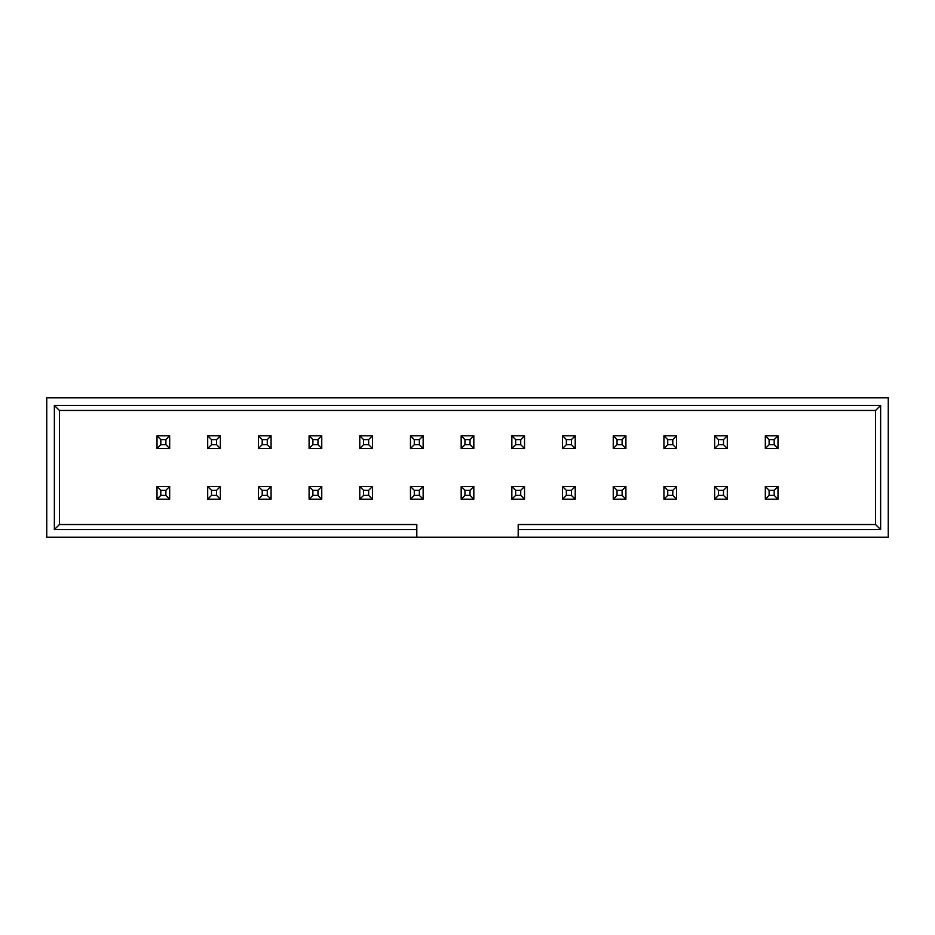 <?xml version="1.0" encoding="UTF-8"?>
<svg xmlns="http://www.w3.org/2000/svg" width="935" height="935" viewBox="0 0 935 935"><rect width="100%" height="100%" fill="white"/><g stroke="black" fill="none" stroke-linecap="round" stroke-linejoin="round"><path stroke-width="1.4" d="M160.808 444.686L165.881 444.686L165.881 439.614L160.808 439.614L160.808 444.686L160.808 439.614L157.01 435.815L169.679 435.815L169.679 448.484L157.01 448.484L157.01 435.815L157.01 448.484L160.808 444.686L157.01 448.484L169.679 448.484L165.881 444.686L160.808 444.686M157.01 435.815L160.808 439.614L165.881 439.614L169.679 435.815L157.01 435.815M165.881 444.686L169.679 448.484L169.679 435.815L165.881 439.614L165.881 444.686M160.808 495.386L165.881 495.386L165.881 490.314L160.808 490.314L160.808 495.386L160.808 490.314L157.01 486.516L169.679 486.516L169.679 499.185L157.01 499.185L157.01 486.516L157.01 499.185L160.808 495.386L157.01 499.185L169.679 499.185L165.881 495.386L160.808 495.386M157.01 486.516L160.808 490.314L165.881 490.314L169.679 486.516L157.01 486.516M165.881 495.386L169.679 499.185L169.679 486.516L165.881 490.314L165.881 495.386M211.497 444.686L216.569 444.686L216.569 439.614L211.497 439.614L211.497 444.686L211.497 439.614L207.699 435.815L220.368 435.815L220.368 448.484L207.699 448.484L207.699 435.815L207.699 448.484L211.497 444.686L207.699 448.484L220.368 448.484L216.569 444.686L211.497 444.686M207.699 435.815L211.497 439.614L216.569 439.614L220.368 435.815L207.699 435.815M216.569 444.686L220.368 448.484L220.368 435.815L216.569 439.614L216.569 444.686M262.197 444.686L267.258 444.686L267.258 439.614L262.197 439.614L262.197 444.686L262.197 439.614L258.387 435.815L271.068 435.815L271.068 448.484L258.387 448.484L258.387 435.815L258.387 448.484L262.197 444.686L258.387 448.484L271.068 448.484L267.258 444.686L262.197 444.686M258.387 435.815L262.197 439.614L267.258 439.614L271.068 435.815L258.387 435.815M267.258 444.686L271.068 448.484L271.068 435.815L267.258 439.614L267.258 444.686M312.886 444.686L317.958 444.686L317.958 439.614L312.886 439.614L312.886 444.686L312.886 439.614L309.088 435.815L321.757 435.815L321.757 448.484L309.088 448.484L309.088 435.815L309.088 448.484L312.886 444.686L309.088 448.484L321.757 448.484L317.958 444.686L312.886 444.686M309.088 435.815L312.886 439.614L317.958 439.614L321.757 435.815L309.088 435.815M317.958 444.686L321.757 448.484L321.757 435.815L317.958 439.614L317.958 444.686M363.575 444.686L368.647 444.686L368.647 439.614L363.575 439.614L363.575 444.686L363.575 439.614L359.776 435.815L372.446 435.815L372.446 448.484L359.776 448.484L359.776 435.815L359.776 448.484L363.575 444.686L359.776 448.484L372.446 448.484L368.647 444.686L363.575 444.686M359.776 435.815L363.575 439.614L368.647 439.614L372.446 435.815L359.776 435.815M368.647 444.686L372.446 448.484L372.446 435.815L368.647 439.614L368.647 444.686M211.497 495.386L216.569 495.386L216.569 490.314L211.497 490.314L211.497 495.386L211.497 490.314L207.699 486.516L220.368 486.516L220.368 499.185L207.699 499.185L207.699 486.516L207.699 499.185L211.497 495.386L207.699 499.185L220.368 499.185L216.569 495.386L211.497 495.386M207.699 486.516L211.497 490.314L216.569 490.314L220.368 486.516L207.699 486.516M216.569 495.386L220.368 499.185L220.368 486.516L216.569 490.314L216.569 495.386M262.197 495.386L267.258 495.386L267.258 490.314L262.197 490.314L262.197 495.386L262.197 490.314L258.387 486.516L271.068 486.516L271.068 499.185L258.387 499.185L258.387 486.516L258.387 499.185L262.197 495.386L258.387 499.185L271.068 499.185L267.258 495.386L262.197 495.386M258.387 486.516L262.197 490.314L267.258 490.314L271.068 486.516L258.387 486.516M267.258 495.386L271.068 499.185L271.068 486.516L267.258 490.314L267.258 495.386M312.886 495.386L317.958 495.386L317.958 490.314L312.886 490.314L312.886 495.386L312.886 490.314L309.088 486.516L321.757 486.516L321.757 499.185L309.088 499.185L309.088 486.516L309.088 499.185L312.886 495.386L309.088 499.185L321.757 499.185L317.958 495.386L312.886 495.386M309.088 486.516L312.886 490.314L317.958 490.314L321.757 486.516L309.088 486.516M317.958 495.386L321.757 499.185L321.757 486.516L317.958 490.314L317.958 495.386M363.575 495.386L368.647 495.386L368.647 490.314L363.575 490.314L363.575 495.386L363.575 490.314L359.776 486.516L372.446 486.516L372.446 499.185L359.776 499.185L359.776 486.516L359.776 499.185L363.575 495.386L359.776 499.185L372.446 499.185L368.647 495.386L363.575 495.386M359.776 486.516L363.575 490.314L368.647 490.314L372.446 486.516L359.776 486.516M368.647 495.386L372.446 499.185L372.446 486.516L368.647 490.314L368.647 495.386M414.275 444.686L419.348 444.686L419.348 439.614L414.275 439.614L414.275 444.686L414.275 439.614L410.465 435.815L423.146 435.815L423.146 448.484L410.465 448.484L410.465 435.815L410.465 448.484L414.275 444.686L410.465 448.484L423.146 448.484L419.348 444.686L414.275 444.686M410.465 435.815L414.275 439.614L419.348 439.614L423.146 435.815L410.465 435.815M419.348 444.686L423.146 448.484L423.146 435.815L419.348 439.614L419.348 444.686M414.275 495.386L419.348 495.386L419.348 490.314L414.275 490.314L414.275 495.386L414.275 490.314L410.465 486.516L423.146 486.516L423.146 499.185L410.465 499.185L410.465 486.516L410.465 499.185L414.275 495.386L410.465 499.185L423.146 499.185L419.348 495.386L414.275 495.386M410.465 486.516L414.275 490.314L419.348 490.314L423.146 486.516L410.465 486.516M419.348 495.386L423.146 499.185L423.146 486.516L419.348 490.314L419.348 495.386M464.964 444.686L470.036 444.686L470.036 439.614L464.964 439.614L464.964 444.686L464.964 439.614L461.165 435.815L473.835 435.815L473.835 448.484L461.165 448.484L461.165 435.815L461.165 448.484L464.964 444.686L461.165 448.484L473.835 448.484L470.036 444.686L464.964 444.686M461.165 435.815L464.964 439.614L470.036 439.614L473.835 435.815L461.165 435.815M470.036 444.686L473.835 448.484L473.835 435.815L470.036 439.614L470.036 444.686M464.964 495.386L470.036 495.386L470.036 490.314L464.964 490.314L464.964 495.386L464.964 490.314L461.165 486.516L473.835 486.516L473.835 499.185L461.165 499.185L461.165 486.516L461.165 499.185L464.964 495.386L461.165 499.185L473.835 499.185L470.036 495.386L464.964 495.386M461.165 486.516L464.964 490.314L470.036 490.314L473.835 486.516L461.165 486.516M470.036 495.386L473.835 499.185L473.835 486.516L470.036 490.314L470.036 495.386M515.652 444.686L520.725 444.686L520.725 439.614L515.652 439.614L515.652 444.686L515.652 439.614L511.854 435.815L524.535 435.815L524.535 448.484L511.854 448.484L511.854 435.815L511.854 448.484L515.652 444.686L511.854 448.484L524.535 448.484L520.725 444.686L515.652 444.686M511.854 435.815L515.652 439.614L520.725 439.614L524.535 435.815L511.854 435.815M520.725 444.686L524.535 448.484L524.535 435.815L520.725 439.614L520.725 444.686M515.652 495.386L520.725 495.386L520.725 490.314L515.652 490.314L515.652 495.386L515.652 490.314L511.854 486.516L524.535 486.516L524.535 499.185L511.854 499.185L511.854 486.516L511.854 499.185L515.652 495.386L511.854 499.185L524.535 499.185L520.725 495.386L515.652 495.386M511.854 486.516L515.652 490.314L520.725 490.314L524.535 486.516L511.854 486.516M520.725 495.386L524.535 499.185L524.535 486.516L520.725 490.314L520.725 495.386M566.353 444.686L571.425 444.686L571.425 439.614L566.353 439.614L566.353 444.686L566.353 439.614L562.554 435.815L575.224 435.815L575.224 448.484L562.554 448.484L562.554 435.815L562.554 448.484L566.353 444.686L562.554 448.484L575.224 448.484L571.425 444.686L566.353 444.686M562.554 435.815L566.353 439.614L571.425 439.614L575.224 435.815L562.554 435.815M571.425 444.686L575.224 448.484L575.224 435.815L571.425 439.614L571.425 444.686M566.353 495.386L571.425 495.386L571.425 490.314L566.353 490.314L566.353 495.386L566.353 490.314L562.554 486.516L575.224 486.516L575.224 499.185L562.554 499.185L562.554 486.516L562.554 499.185L566.353 495.386L562.554 499.185L575.224 499.185L571.425 495.386L566.353 495.386M562.554 486.516L566.353 490.314L571.425 490.314L575.224 486.516L562.554 486.516M571.425 495.386L575.224 499.185L575.224 486.516L571.425 490.314L571.425 495.386M617.042 444.686L622.114 444.686L622.114 439.614L617.042 439.614L617.042 444.686L617.042 439.614L613.243 435.815L625.912 435.815L625.912 448.484L613.243 448.484L613.243 435.815L613.243 448.484L617.042 444.686L613.243 448.484L625.912 448.484L622.114 444.686L617.042 444.686M613.243 435.815L617.042 439.614L622.114 439.614L625.912 435.815L613.243 435.815M622.114 444.686L625.912 448.484L625.912 435.815L622.114 439.614L622.114 444.686M617.042 495.386L622.114 495.386L622.114 490.314L617.042 490.314L617.042 495.386L617.042 490.314L613.243 486.516L625.912 486.516L625.912 499.185L613.243 499.185L613.243 486.516L613.243 499.185L617.042 495.386L613.243 499.185L625.912 499.185L622.114 495.386L617.042 495.386M613.243 486.516L617.042 490.314L622.114 490.314L625.912 486.516L613.243 486.516M622.114 495.386L625.912 499.185L625.912 486.516L622.114 490.314L622.114 495.386M667.742 444.686L672.803 444.686L672.803 439.614L667.742 439.614L667.742 444.686L667.742 439.614L663.932 435.815L676.613 435.815L676.613 448.484L663.932 448.484L663.932 435.815L663.932 448.484L667.742 444.686L663.932 448.484L676.613 448.484L672.803 444.686L667.742 444.686M663.932 435.815L667.742 439.614L672.803 439.614L676.613 435.815L663.932 435.815M672.803 444.686L676.613 448.484L676.613 435.815L672.803 439.614L672.803 444.686M667.742 495.386L672.803 495.386L672.803 490.314L667.742 490.314L667.742 495.386L667.742 490.314L663.932 486.516L676.613 486.516L676.613 499.185L663.932 499.185L663.932 486.516L663.932 499.185L667.742 495.386L663.932 499.185L676.613 499.185L672.803 495.386L667.742 495.386M663.932 486.516L667.742 490.314L672.803 490.314L676.613 486.516L663.932 486.516M672.803 495.386L676.613 499.185L676.613 486.516L672.803 490.314L672.803 495.386M718.431 444.686L723.503 444.686L723.503 439.614L718.431 439.614L718.431 444.686L718.431 439.614L714.632 435.815L727.301 435.815L727.301 448.484L714.632 448.484L714.632 435.815L714.632 448.484L718.431 444.686L714.632 448.484L727.301 448.484L723.503 444.686L718.431 444.686M714.632 435.815L718.431 439.614L723.503 439.614L727.301 435.815L714.632 435.815M723.503 444.686L727.301 448.484L727.301 435.815L723.503 439.614L723.503 444.686M718.431 495.386L723.503 495.386L723.503 490.314L718.431 490.314L718.431 495.386L718.431 490.314L714.632 486.516L727.301 486.516L727.301 499.185L714.632 499.185L714.632 486.516L714.632 499.185L718.431 495.386L714.632 499.185L727.301 499.185L723.503 495.386L718.431 495.386M714.632 486.516L718.431 490.314L723.503 490.314L727.301 486.516L714.632 486.516M723.503 495.386L727.301 499.185L727.301 486.516L723.503 490.314L723.503 495.386M769.119 444.686L774.192 444.686L774.192 439.614L769.119 439.614L769.119 444.686L769.119 439.614L765.321 435.815L777.99 435.815L777.99 448.484L765.321 448.484L765.321 435.815L765.321 448.484L769.119 444.686L765.321 448.484L777.99 448.484L774.192 444.686L769.119 444.686M765.321 435.815L769.119 439.614L774.192 439.614L777.99 435.815L765.321 435.815M774.192 444.686L777.99 448.484L777.99 435.815L774.192 439.614L774.192 444.686M769.119 495.386L774.192 495.386L774.192 490.314L769.119 490.314L769.119 495.386L769.119 490.314L765.321 486.516L777.99 486.516L777.99 499.185L765.321 499.185L765.321 486.516L765.321 499.185L769.119 495.386L765.321 499.185L777.99 499.185L774.192 495.386L769.119 495.386M765.321 486.516L769.119 490.314L774.192 490.314L777.99 486.516L765.321 486.516M774.192 495.386L777.99 499.185L777.99 486.516L774.192 490.314L774.192 495.386M888.25 537.204L46.75 537.204L888.25 537.204L888.25 397.796L46.75 397.796L888.25 397.796L888.25 537.204M880.641 405.404L880.641 529.596L518.189 529.596L518.189 537.204L518.189 524.535L875.581 524.535L875.581 410.465L59.419 410.465L59.419 524.535L416.811 524.535L416.811 529.596L54.359 529.596L54.359 405.404L880.641 405.404L54.359 405.404L54.359 529.596L416.811 529.596L416.811 537.204L416.811 524.535L59.419 524.535L54.359 529.596L59.419 524.535L59.419 410.465L54.359 405.404L59.419 410.465L875.581 410.465L880.641 405.404L875.581 410.465L875.581 524.535L880.641 529.596L880.641 405.404M46.75 397.796L46.75 537.204L46.75 397.796M880.641 529.596L875.581 524.535L518.189 524.535L518.189 529.596L880.641 529.596"/></g></svg>
